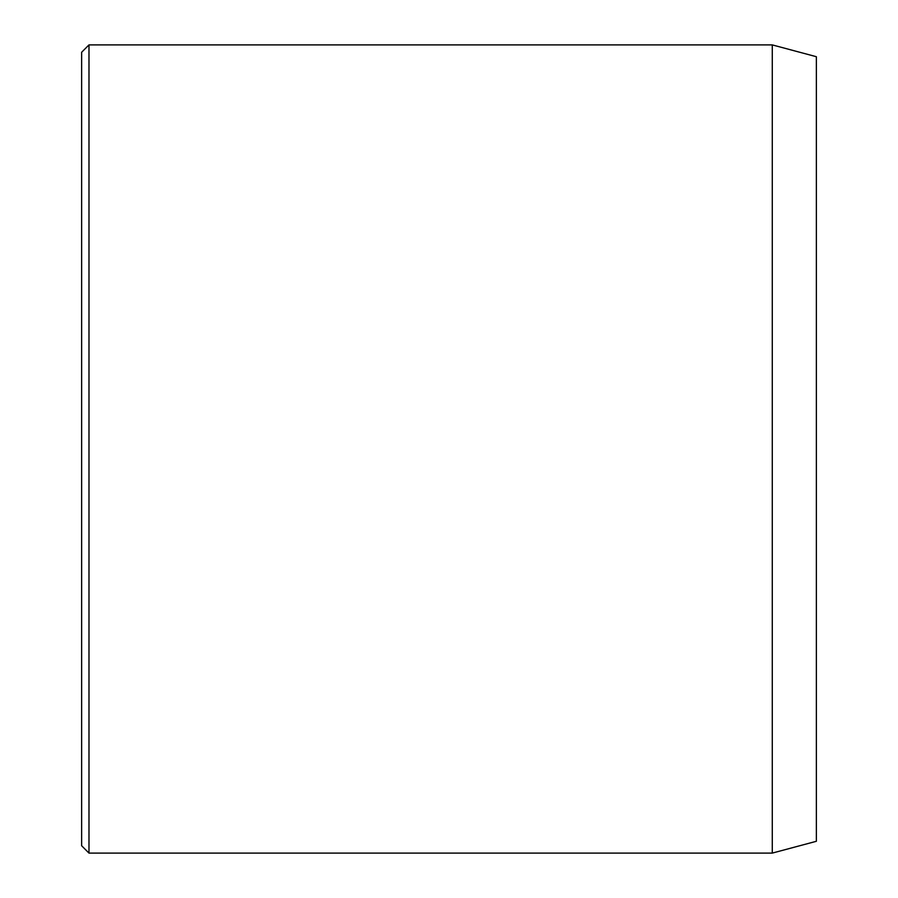 <?xml version="1.0" encoding="UTF-8"?>
<svg xmlns="http://www.w3.org/2000/svg" width="898" height="898" viewBox="0 0 898 898"><rect width="100%" height="100%" fill="white"/><g stroke="black" fill="none" stroke-linecap="round" stroke-linejoin="round"><path stroke-width="1.35" d="M772.28 44.9L772.28 853.1L816.361 841.291L816.361 56.709L772.28 44.9L88.981 44.9L88.981 853.1L81.639 845.748L81.639 52.252L88.981 44.9M772.28 853.1L88.981 853.1"/></g></svg>

